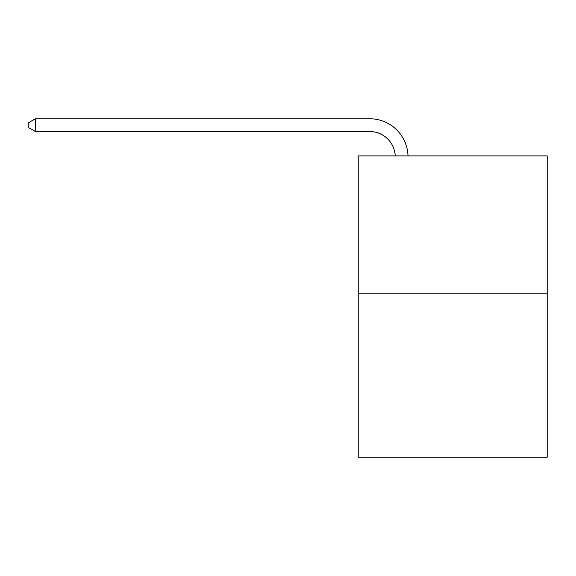 <?xml version="1.0" encoding="UTF-8"?>
<svg xmlns="http://www.w3.org/2000/svg" width="576" height="576" viewBox="0 0 576 576"><rect width="100%" height="100%" fill="white"/><g stroke="black" fill="none" stroke-linecap="round" stroke-linejoin="round"><path stroke-width="0.86" d="M547.2 293.796L547.2 155.894L358.229 155.894L358.229 457.236L547.2 457.236L547.2 293.796L358.229 293.796M395.23 155.894A25.538 25.538 0 0 0 369.72 131.537A25.538 25.538 0 0 1 395.23 155.894A25.538 25.538 0 0 0 369.72 131.537A25.538 25.538 0 0 1 395.23 155.894A25.538 25.538 0 0 0 369.72 131.537A25.538 25.538 0 0 1 395.23 155.894A25.538 25.538 0 0 0 369.72 131.537A25.538 25.538 0 0 1 395.23 155.894A25.538 25.538 0 0 0 369.72 131.537A25.538 25.538 0 0 1 395.23 155.894A25.538 25.538 0 0 0 369.72 131.537A25.538 25.538 0 0 1 395.23 155.894A25.538 25.538 0 0 0 369.72 131.537A25.538 25.538 0 0 1 395.23 155.894A25.538 25.538 0 0 0 369.72 131.537A25.538 25.538 0 0 1 395.23 155.894A25.538 25.538 0 0 0 369.72 131.537A25.538 25.538 0 0 1 395.23 155.894A25.538 25.538 0 0 0 369.72 131.537A25.538 25.538 0 0 1 395.23 155.894A25.538 25.538 0 0 0 369.72 131.537A25.538 25.538 0 0 1 395.23 155.894A25.538 25.538 0 0 0 369.72 131.537A25.538 25.538 0 0 1 395.23 155.894A25.538 25.538 0 0 0 369.72 131.537A25.538 25.538 0 0 1 395.23 155.894A25.538 25.538 0 0 0 369.72 131.537A25.538 25.538 0 0 1 395.23 155.894A25.538 25.538 0 0 0 369.72 131.537A25.538 25.538 0 0 1 395.23 155.894A25.538 25.538 0 0 0 369.72 131.537A25.538 25.538 0 0 1 395.23 155.894A25.538 25.538 0 0 0 369.72 131.537A25.538 25.538 0 0 1 395.23 155.894A25.538 25.538 0 0 0 369.72 131.537A25.538 25.538 0 0 1 395.23 155.894A25.538 25.538 0 0 0 369.72 131.537A25.538 25.538 0 0 1 395.23 155.894A25.538 25.538 0 0 0 369.72 131.537A25.538 25.538 0 0 1 395.23 155.894A25.538 25.538 0 0 0 369.72 131.537A25.538 25.538 0 0 1 395.23 155.894A25.538 25.538 0 0 0 369.72 131.537A25.538 25.538 0 0 1 395.23 155.894A25.538 25.538 0 0 0 369.72 131.537A25.538 25.538 0 0 1 395.23 155.894A25.538 25.538 0 0 0 369.72 131.537A25.538 25.538 0 0 1 395.23 155.894A25.538 25.538 0 0 0 369.72 131.537A25.538 25.538 0 0 1 395.23 155.894A25.538 25.538 0 0 0 369.72 131.537L35.438 131.537L28.8 127.706L28.8 122.594L35.438 118.764L369.72 118.764A38.304 38.304 0 0 1 408.002 155.894M35.438 118.764L369.72 118.764L35.438 118.764L369.72 118.764L35.438 118.764L369.72 118.764L35.438 118.764L369.72 118.764L35.438 118.764L369.72 118.764L35.438 118.764L369.72 118.764L35.438 118.764L369.72 118.764L35.438 118.764L369.72 118.764L35.438 118.764L369.72 118.764L35.438 118.764L369.72 118.764L35.438 118.764L369.72 118.764L35.438 118.764L369.72 118.764L35.438 118.764L369.72 118.764L35.438 118.764L369.72 118.764L35.438 118.764L369.72 118.764L35.438 118.764L369.72 118.764L35.438 118.764L369.72 118.764L35.438 118.764L369.72 118.764L35.438 118.764L369.72 118.764L35.438 118.764L369.72 118.764L35.438 118.764L369.72 118.764L35.438 118.764L369.72 118.764L35.438 118.764L369.72 118.764L35.438 118.764L369.72 118.764L35.438 118.764L369.72 118.764L35.438 118.764L35.438 131.537"/></g></svg>

